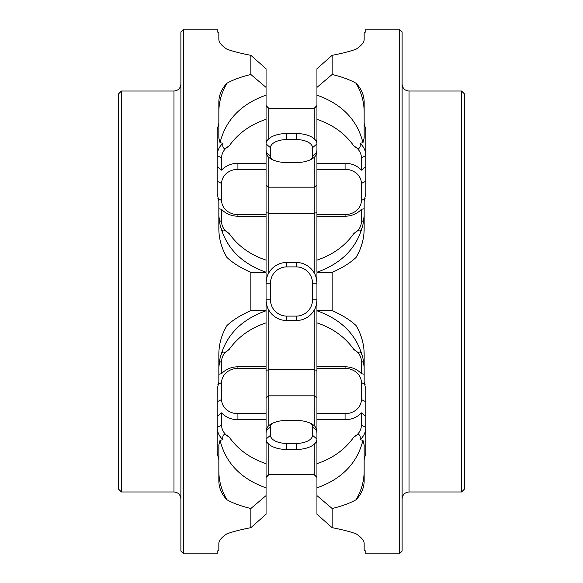 <?xml version="1.0" encoding="UTF-8"?>
<svg xmlns="http://www.w3.org/2000/svg" width="583" height="583" viewBox="0 0 583 583"><rect width="100%" height="100%" fill="white"/><g stroke="black" fill="none" stroke-linecap="round" stroke-linejoin="round"><path stroke-width="0.87" d="M121.439 491.979L118.677 489.21L118.677 93.79L121.439 91.021L173.982 91.021L173.982 491.979L121.439 491.979L121.439 91.021M183.66 29.15L183.66 553.85L180.89 551.088L180.89 31.912L183.66 29.15L217.182 29.15L217.182 31.744L218.844 33.027L218.844 39.469C218.858 42.391 221.555 45.627 226.94 49.191C232.989 51.391 240.961 53.432 250.85 55.319L250.85 74.486L266.059 87.406L266.059 119.347C250.296 124.594 238.002 133.463 229.177 145.939A16.317 14.13 180 0 0 221.606 157.862L217.182 155.654A20.74 17.964 180 0 1 222.895 143.272C222.181 148.957 224.273 149.846 229.177 145.939M250.85 508.514L250.85 527.681L266.059 514.25L266.059 463.653C250.296 458.406 238.002 449.537 229.177 437.061C224.273 433.154 222.181 434.043 222.895 439.728L220.039 440.289L222.895 439.728A20.74 17.964 180 0 1 217.182 427.346L217.182 453.253L218.844 459.652L218.844 480.611C218.858 487.789 221.555 494.173 226.94 499.755C232.989 503.202 240.961 506.117 250.85 508.514L266.059 495.594M224.47 330.138L226.94 325.554C221.555 334.7 218.858 344.32 218.844 354.42L218.844 381.821L217.182 389.502L217.182 453.253M226.94 325.554C232.989 319.907 240.961 314.944 250.85 310.666L266.059 310.156L266.059 322.865C250.296 328.12 238.002 336.981 229.177 349.457A16.317 14.13 0 0 0 221.606 361.387L219.259 362.56M237.922 214.58L237.922 216.206L266.059 216.206L266.059 214.58L237.922 214.58A16.317 14.13 0 0 1 221.606 200.45L221.606 183.448A16.317 14.13 180 0 1 237.922 169.325L237.922 163.276A20.74 17.964 0 0 0 221.606 170.149L217.182 166.687L217.182 129.747L217.182 193.498L218.844 201.179L218.844 228.58C218.858 238.68 221.555 248.3 226.94 257.446C232.989 263.093 240.961 268.056 250.85 272.334L250.85 310.666M217.182 129.747L218.844 123.348L218.844 102.389C218.858 95.211 221.555 88.827 226.94 83.245C232.989 79.798 240.961 76.883 250.85 74.486M218.844 39.469C218.858 42.391 221.555 45.627 226.94 49.191M183.66 553.85L217.182 553.85L217.182 551.256L218.844 549.973L218.844 543.531C218.858 540.609 221.555 537.373 226.94 533.809C232.989 531.609 240.961 529.568 250.85 527.681L266.059 514.25M218.844 543.531C218.858 540.609 221.555 537.373 226.94 533.809M353.823 437.061A16.317 14.13 180 0 0 361.394 425.138L365.818 427.346A20.74 17.964 180 0 1 360.105 439.728C360.826 434.058 358.727 433.169 353.823 437.061C344.998 449.537 332.704 458.406 316.941 463.653L316.941 495.594L332.15 508.514C342.053 506.117 350.026 503.195 356.06 499.755C361.416 490.689 364.113 481.07 364.156 470.882M316.941 487.876C341.915 479 357.255 463.135 362.961 440.289L360.105 439.728L362.961 440.289L364.156 445.011L364.156 459.652L365.818 453.253L365.818 389.502L364.156 381.821L364.156 354.42C364.142 344.32 361.445 334.7 356.06 325.554L358.53 330.146M218.844 470.882C218.887 481.07 221.584 490.689 226.94 499.755M218.844 459.652L218.844 445.011L220.039 440.289C225.745 463.135 241.085 479 266.059 487.876M361.394 425.138L361.394 412.851L365.818 416.313L365.818 453.253M237.922 419.724L266.059 419.724L266.059 368.42L237.922 368.42A16.317 14.13 0 0 0 221.606 382.55L221.606 399.552A16.317 14.13 180 0 0 237.922 413.675L237.922 419.724A20.74 17.964 0 0 1 221.606 412.851L221.606 425.138A16.317 14.13 180 0 0 229.177 437.061M266.059 419.724L266.059 463.653M316.941 413.675L345.078 413.675A16.317 14.13 180 0 0 361.394 399.552L361.394 382.55A16.317 14.13 0 0 0 345.078 368.42L316.941 368.42L316.941 463.653M316.941 419.724L345.078 419.724A20.74 17.964 0 0 0 361.394 412.851M356.06 499.755C361.445 494.173 364.142 487.789 364.156 480.611L364.156 459.652M316.941 68.75L332.15 55.319L316.941 68.75L316.941 87.406L332.15 74.486L332.15 55.319C342.053 53.432 350.026 51.391 356.06 49.191C361.445 45.627 364.142 42.391 364.156 39.469L364.156 33.027L365.818 31.744L365.818 29.15L399.34 29.15L399.34 553.85L365.818 553.85L365.818 551.256L364.156 549.973L364.156 543.531C364.142 540.609 361.445 537.373 356.06 533.809C361.445 537.373 364.142 540.609 364.156 543.531M364.156 33.027L365.818 31.744M356.06 49.191C361.445 45.627 364.142 42.391 364.156 39.469M332.15 74.486C342.053 76.883 350.026 79.805 356.06 83.245C361.445 88.827 364.142 95.211 364.156 102.389L364.156 123.348L365.818 129.747L365.818 193.498L364.156 201.179L364.156 228.58C364.142 238.68 361.445 248.3 356.06 257.446L358.53 252.854M316.941 368.42L316.941 310.156L332.15 310.666L332.15 272.334C342.053 268.049 350.026 263.086 356.06 257.446M332.15 310.666C342.053 314.951 350.026 319.914 356.06 325.554M332.15 508.514L332.15 527.681C342.053 529.568 350.026 531.609 356.06 533.809M266.059 68.75L250.85 55.319L266.059 68.75L266.059 87.406M237.922 368.42L237.922 366.794L266.059 366.794L266.059 368.42M266.059 366.794L266.059 322.865M250.85 272.334L266.059 272.844L266.059 310.768C241.085 319.644 225.745 335.509 220.039 358.363C220.097 356.956 221.052 354.581 222.895 351.221C222.181 353.968 224.273 353.378 229.177 349.457M218.844 215.812L220.039 224.637C225.745 247.491 241.085 263.356 266.059 272.232L266.059 260.135C250.296 254.88 238.002 246.019 229.177 233.543A16.317 14.13 0 0 1 221.606 221.613L219.259 220.44M266.059 216.206L266.059 260.135M237.922 163.276L266.059 163.276L266.059 214.58M266.059 163.276L266.059 119.347M316.941 149.824L316.941 143.906A20.74 10.37 0 0 0 314.171 138.732A20.74 10.37 0 0 0 296.2 133.536L286.8 133.536A20.74 10.37 0 0 0 268.829 138.732L266.059 141.509L266.059 149.824M267.546 275.489A20.74 20.74 0 0 0 266.059 283.207L266.059 299.793A20.74 20.74 0 0 0 267.546 307.511M316.941 433.176L316.941 441.491L314.171 444.268A20.74 10.37 0 0 1 296.2 449.464L286.8 449.464A20.74 10.37 0 0 1 268.829 444.268L266.059 441.491L266.059 433.176M237.922 413.675L266.059 413.675M221.606 412.851L217.182 416.313L217.182 405.229M217.182 403.553L217.182 389.48M217.182 416.313L217.182 427.346L221.606 425.138M218.844 367.188L220.024 358.414C225.716 335.531 241.063 319.652 266.059 310.768M237.922 366.794A20.74 17.964 180 0 0 221.606 373.674L221.606 361.387M316.941 322.865C332.704 328.12 344.998 336.981 353.823 349.457A16.317 14.13 0 0 1 361.394 361.387L361.394 373.674A20.74 17.964 180 0 0 345.078 366.794L316.941 366.794M353.823 349.457C358.727 353.371 360.826 353.961 360.105 351.221C361.948 354.573 362.896 356.956 362.961 358.363L362.976 358.414C357.284 335.531 341.937 319.652 316.941 310.768L316.941 272.844L332.15 272.334M316.941 310.768C341.915 319.644 357.255 335.509 362.961 358.363L364.156 367.188M360.549 334.839L362.116 339.627M362.779 342.243L363.245 344.502M363.93 349.443L364.156 354.42M364.156 374.257L361.394 373.674M365.818 403.553L365.818 389.48M365.818 406.293L365.818 405.229M364.156 208.743L361.394 209.326L361.394 221.613A16.317 14.13 0 0 1 353.823 233.543C344.998 246.019 332.704 254.88 316.941 260.135L316.941 87.406M316.941 260.135L316.941 272.232C341.915 263.356 357.255 247.491 362.961 224.637L362.976 224.586C357.284 247.469 341.937 263.348 316.941 272.232M316.941 514.25L332.15 527.681L316.941 514.25L316.941 495.594M312.517 299.793A16.317 16.317 0 0 1 296.2 316.11L286.8 316.11A16.317 16.317 0 0 1 270.483 299.793L270.483 283.207A16.317 16.317 0 0 1 286.8 266.89L296.2 266.89A16.317 16.317 0 0 1 312.517 283.207L312.517 299.793L316.941 299.793L316.941 283.207A20.74 20.74 0 0 0 315.454 275.489M316.941 106.223L314.171 108.926L268.829 108.926L268.829 108.307L314.171 108.307L314.171 138.732L316.941 141.509L316.941 143.906A20.74 10.37 180 0 0 316.941 143.899L312.517 147.739A16.317 8.155 0 0 0 296.2 139.577L286.8 139.577A16.317 8.155 0 0 0 270.483 147.739L266.059 143.906A20.74 10.37 180 0 0 266.059 143.906A20.74 10.37 0 0 1 268.829 138.732L268.829 108.926L266.059 106.223M311.001 423.535A16.317 8.155 180 0 1 312.517 426.967L312.517 435.261L316.941 439.094A20.74 10.37 180 0 1 316.941 439.101A20.74 10.37 0 0 1 314.179 444.268L314.171 474.074L268.829 474.074L266.059 476.777M312.517 435.261A16.317 8.155 0 0 1 296.2 443.423L286.8 443.423A16.317 8.155 0 0 1 270.483 435.261L266.059 439.094A20.74 10.37 180 0 1 266.059 439.094A20.74 10.37 0 0 0 268.829 444.268L268.829 474.693L266.059 477.462M271.999 423.535A16.317 8.155 180 0 0 270.483 426.967L270.483 435.261M316.941 433.191C316.635 429.256 315.716 426.734 314.171 425.626A20.74 10.37 180 0 0 313.137 424.81A20.74 10.37 180 0 0 296.2 420.43L286.8 420.43A20.74 10.37 180 0 0 269.863 424.81A20.74 10.37 180 0 0 268.829 425.626C267.284 426.734 266.365 429.256 266.059 433.191M268.829 425.626L268.829 369.76L314.171 369.76L314.171 395.813L268.829 395.813L266.059 397.897M315.454 307.511A20.74 20.74 0 0 0 316.941 299.793C316.635 304.508 315.716 307.955 314.171 310.141A20.74 20.74 0 0 1 296.2 320.533L286.8 320.533A20.74 20.74 0 0 1 268.829 310.141L268.829 369.76L266.059 370.38M314.171 425.626L314.171 395.813L316.941 397.897M314.82 308.932A20.74 20.74 0 0 1 314.171 310.141L314.171 369.76L316.941 370.38M314.82 274.068A20.74 20.74 0 0 0 296.2 262.467L286.8 262.467A20.74 20.74 0 0 0 268.18 274.068M270.483 299.793L266.059 299.793C266.365 304.508 267.284 307.955 268.829 310.141A20.74 20.74 0 0 1 268.18 308.932M316.941 212.62L314.171 213.24L268.829 213.24L268.829 272.859C267.284 275.045 266.365 278.492 266.059 283.207L270.483 283.207M312.517 283.207L316.941 283.207C316.635 278.492 315.716 275.045 314.171 272.859L314.171 187.187L268.829 187.187L268.829 213.24L266.059 212.62M316.941 149.809C316.635 153.744 315.716 156.266 314.171 157.374A20.74 10.37 180 0 1 313.137 158.19A20.74 10.37 180 0 1 296.2 162.57L286.8 162.57A20.74 10.37 180 0 1 269.863 158.19A20.74 10.37 180 0 1 268.829 157.374L268.829 187.187L266.059 185.102M314.179 157.366A20.74 10.37 0 0 1 314.171 157.374L314.171 187.187L316.941 185.102M312.517 147.739L312.517 156.033A16.317 8.155 180 0 1 311.001 159.465M271.999 159.465A16.317 8.155 180 0 1 270.483 156.033L270.483 147.739M268.829 157.374A20.74 10.37 0 0 1 268.821 157.366C267.284 156.266 266.365 153.744 266.059 149.809M268.829 474.693L314.171 474.693L314.171 474.074L316.941 476.777M316.941 95.124C341.915 104 357.255 119.865 362.961 142.711L360.105 143.272A20.74 17.964 180 0 1 365.818 155.654L365.818 166.687L361.394 170.149L361.394 157.862A16.317 14.13 180 0 0 353.823 145.939C358.727 149.831 360.826 148.942 360.105 143.272L362.961 142.711L364.156 137.989L364.156 123.348M356.06 83.245C361.416 92.311 364.113 101.93 364.156 112.118M218.844 123.348L218.844 137.989L220.039 142.711L222.895 143.272L220.039 142.711C225.745 119.865 241.085 104 266.059 95.124M218.844 112.118C218.887 101.93 221.584 92.311 226.94 83.245M361.394 157.862L365.818 155.654L365.818 129.747M221.606 170.149L221.606 157.862M361.394 170.149A20.74 17.964 0 0 0 345.078 163.276L316.941 163.276M353.823 145.939C344.998 133.463 332.704 124.594 316.941 119.347M217.182 193.52L217.182 179.447M217.182 166.687L217.182 177.771M237.922 169.325L266.059 169.325M316.941 169.325L345.078 169.325A16.317 14.13 180 0 1 361.394 183.448L365.818 181.24L365.818 193.52M316.941 214.58L345.078 214.58A16.317 14.13 0 0 0 361.394 200.45L361.394 183.448M237.922 216.206A20.74 17.964 180 0 1 221.606 209.326L221.606 221.613M316.941 216.206L345.078 216.206A20.74 17.964 180 0 0 361.394 209.326M266.059 272.232C241.063 263.348 225.716 247.469 220.024 224.586L220.039 224.637C220.097 226.044 221.052 228.419 222.895 231.779C222.181 229.032 224.273 229.622 229.177 233.543M353.823 233.543C358.727 229.629 360.826 229.039 360.105 231.779C361.948 228.427 362.896 226.044 362.961 224.637L364.156 215.812M360.549 248.161L362.116 243.373M362.779 240.757L363.245 238.498M363.93 233.557L364.156 228.58M224.47 252.862L226.94 257.446M365.818 176.707L365.818 177.771M365.818 179.447L365.818 181.24M221.606 209.326L218.844 208.743M221.606 373.674L218.844 374.257M399.34 29.15L402.11 31.912L402.11 551.088L399.34 553.85M409.018 491.979L409.018 91.021L461.561 91.021L461.561 491.979L409.018 491.979C404.821 492.387 402.518 494.69 402.11 498.888M461.561 91.021L464.323 93.79L464.323 489.21L461.561 491.979M221.606 399.552L217.182 401.76M221.606 382.55L217.904 384.401M361.394 361.387L363.741 362.56M345.078 413.675L345.078 419.724M361.394 399.552L365.818 401.76M312.517 426.967L316.686 430.582M270.483 426.967L266.314 430.582M296.2 316.11L296.2 320.533M296.2 266.89L296.2 262.467M286.8 266.89L286.8 262.467M286.8 316.11L286.8 320.533M312.517 156.033L316.686 152.418M296.2 139.577L296.2 133.536M286.8 139.577L286.8 133.536M270.483 156.033L266.314 152.418M296.2 443.423L296.2 449.464M286.8 443.423L286.8 449.464M221.606 183.448L217.182 181.24M221.606 200.45L217.904 198.599M361.394 221.613L363.741 220.44M345.078 214.58L345.078 216.206M361.394 200.45L365.096 198.599M345.078 169.325L345.078 163.276M345.078 368.42L345.078 366.794M361.394 382.55L365.096 384.401M173.982 491.979C178.179 492.387 180.482 494.69 180.89 498.888M173.982 91.021C178.179 90.613 180.482 88.31 180.89 84.112M220.163 357.787L220.607 355.936M362.837 357.787L362.393 355.936M268.829 108.307L266.059 105.538M314.171 108.307L316.941 105.538M314.171 474.693L316.941 477.462M220.148 225.162L220.614 227.115M227.297 242.747L230.402 247.345M409.018 91.021C404.821 90.613 402.518 88.31 402.11 84.112"/></g></svg>
